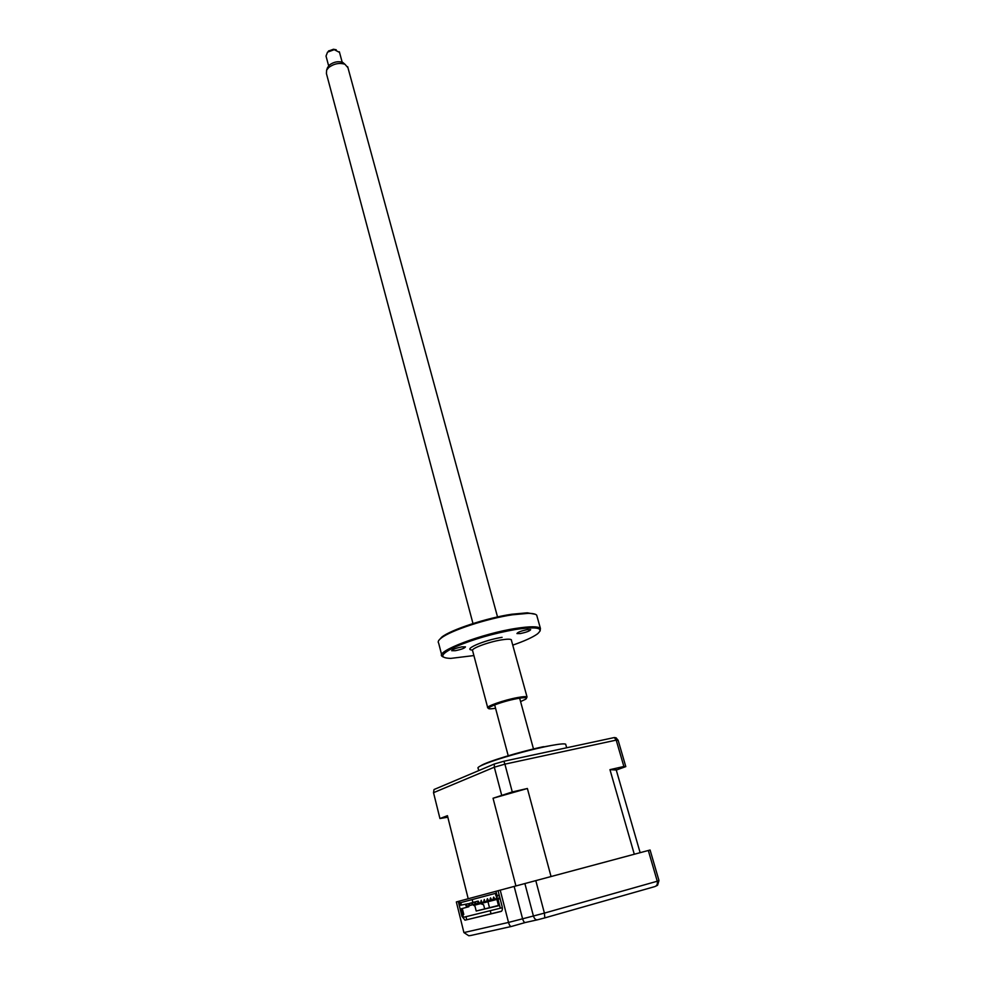<?xml version="1.0" encoding="UTF-8"?>
<svg xmlns="http://www.w3.org/2000/svg" width="985" height="985" viewBox="0 0 985 985"><rect width="100%" height="100%" fill="white"/><g stroke="black" fill="none" stroke-linecap="round" stroke-linejoin="round"><path stroke-width="1.48" d="M491.035 913.76L490.259 910.694M489.496 907.702L487.969 901.731M468.146 903.737L460.451 905.252L459.429 901.103L458.259 901.423L461.953 916.284L463.11 915.964M465.967 916.69L466.718 919.731M493.042 798.244L512.274 791.952L527.381 788.492L493.042 798.244L515.918 885.946L498.078 890.723L502.079 906.311C502.67 909.13 502.338 910.842 501.119 911.433L464.994 920.199L461.953 916.284M464.994 920.199L501.574 911.199M537.268 919.855L525.251 922.526C524.242 922.576 523.331 921.234 522.506 918.488L514.158 886.426L650.088 850.018L658.977 880.541L657.586 885.244L655.653 886.229M648.315 850.486L657.254 881.23L658.977 880.541M535.791 880.615L544.409 913.107L657.254 881.23C657.771 884.05 656.933 885.847 654.754 886.611L544.865 917.872M524.882 883.545L533.414 916.001L544.409 913.107L544.816 917.885L537.539 919.793C535.778 920.101 534.399 918.833 533.414 916.001L508.519 922.428C509.344 925.186 510.279 926.54 511.326 926.491L525.165 922.551M500.22 890.157L508.519 922.428L463.91 932.573L468.762 935.75L470.645 935.516L511.166 926.516M463.91 932.573L456.338 901.94L458.259 901.423M478.747 770.602L478.144 768.3C477.085 767.611 479.732 766.01 486.097 763.498C498.57 758.536 525.891 750.755 544.754 746.802L551.551 745.436C559.739 743.946 564.442 743.527 565.673 744.18L565.833 744.746M465.843 905.461L466.25 904.255L466.828 905.203L466.422 906.397L465.843 905.461M477.651 901.201L475.102 901.891M468.798 904.686L469.205 903.479L469.783 904.427L469.377 905.634L468.798 904.686M474.77 903.134L475.189 901.915L475.78 902.863L475.361 904.082L474.77 903.134M477.787 902.346L478.205 901.115L478.808 902.075L478.378 903.294L477.787 902.346M480.828 901.546L481.259 900.327L481.431 902.506L480.828 901.546M483.894 900.746L484.325 899.514L484.497 901.706L483.894 900.746M486.984 899.945L487.415 898.702L488.018 899.674L487.587 900.906L486.984 899.945M490.099 899.133L490.542 897.889L491.146 898.862L490.702 900.093L490.099 899.133M493.239 898.308L493.682 897.064L494.285 898.037L493.842 899.28L493.239 898.308M496.391 897.483L496.846 896.239L497.006 898.455L496.391 897.483M497.388 898.357L499.789 897.704M481.788 902.408L484.337 901.718M475.312 904.058L472.738 904.722M472.16 899.576L472.886 902.469M473.403 904.55L475.041 906.446L476.198 911.026L498.447 905.461M500.097 898.591L473.625 905.437M496.933 899.564L500.134 898.714L496.933 899.564L498.521 905.744L476.198 911.026M467.912 906.976L461.325 908.761L468.885 906.717L467.912 906.976L467.678 906.065M468.663 905.794L468.885 906.717M463.775 914.437L462.297 908.502M461.423 905.006L460.832 902.592L495.356 893.407L495.997 895.919L499.186 895.057M498.004 899.293L500.294 908.219L463.442 917.318L461.325 908.761M500.294 908.219L502.325 907.665M484.669 908.909L483.623 904.796L480.581 903.639M498.078 890.736L495.947 891.302L497.068 895.636M495.947 891.302L459.429 901.103M447.818 817.205L439.95 818.535L447.436 815.678L468.207 898.751M439.95 818.535L433.523 792.679L434.028 789.527L494.335 764.003L503.889 761.245L504.899 764.151L494.31 767.204L494.335 764.003M501.611 794.981L494.31 767.204L433.523 792.679M512.274 791.952L504.899 764.151L616.204 740.117L623.874 766.49L625.795 766.613L616.462 769.999L609.961 769.654L623.874 766.49M625.795 766.613L618.174 740.424L616.204 740.117L614.332 737.543L503.889 761.245M527.381 788.492L551.046 876.539L634.291 854.241L609.961 769.654M618.174 740.424L616.117 737.839L614.332 737.543M472.775 903.651L471.778 903.91L472.775 903.651M327.451 67.928L329.556 64.924C333.853 61.858 338.224 60.996 342.694 62.363L344.836 64.173M347.939 67.694L344.935 64.259C339.468 62.584 334.112 63.631 328.842 67.386L326.626 70.12L326.417 73.53L472.985 623.542M339.517 52.402L334.247 49.656L327.537 52.143L326.023 56.059L328.633 65.835M328.424 51.122L333.459 49.25L336.23 49.779M455.365 650.691C461.509 649.411 464.871 648.13 465.462 646.874L461.842 646.886C455.661 648.179 452.287 649.46 451.709 650.716L455.365 650.691M438.965 640.176L441.785 637.11C450.822 629.747 486.898 617.89 511.781 614.234L527.283 612.818L535.323 614.283M537.059 616.487L536.702 615.182C535.668 613.987 532.811 613.372 528.157 613.347L512.409 614.8C487.107 618.506 450.416 630.56 441.255 638.034C438.485 640.164 437.599 641.826 438.62 643.02L441.674 654.89M443.201 657.007L442.031 656.256C435.001 651.528 482.354 633.441 516.152 628.368C530.053 626.251 538.142 626.263 540.42 628.418L540.125 630.966M512.828 645.113C524.599 641.013 532.823 637.258 537.49 633.872C544.311 627.913 537.133 626.423 515.968 629.403C493.559 633.38 473.354 639.191 455.341 646.85C440.381 654.102 438.83 657.955 450.699 658.399L473.908 655.567M487.772 707.919C485.26 706.614 504.086 700.015 517.347 697.602C522.924 696.58 526.15 696.358 527.037 696.961L526.519 698.033M520.585 701.591L525.694 699.202C528.009 697.392 525.165 697.195 517.162 698.611C501.18 701.505 480.926 709.557 491.281 708.794L495.566 708.313M520.314 633.564C526.519 632.259 529.979 630.954 530.656 629.637L527.32 629.624C521.077 630.942 517.617 632.247 516.94 633.564L520.314 633.564M480.754 765.813C485.568 762.119 520.191 751.53 543.535 746.679M511.51 640.312L511.375 639.807C510.439 638.97 507.189 638.982 501.648 639.856C488.462 641.888 470.005 648.869 472.628 650.765L487.661 707.525M472.578 650.026C461.854 649.817 484.349 640.028 502.079 637.332M566.67 747.775L565.673 744.18M486.097 763.498C502.51 757.12 522.001 751.53 544.582 746.716L551.551 745.436M474.893 901.94L472.147 902.691M471.864 902.765L469.205 903.479M499.321 895.574L496.846 896.239M496.969 898.443L494.224 899.182M493.805 899.256L491.084 899.995M490.665 900.081L487.957 900.807M487.55 900.881L484.866 901.607M481.382 902.482L478.735 903.196M478.341 903.27L475.706 903.984M472.32 904.846L469.722 905.547M469.34 905.609L466.767 906.311M640.139 852.678L616.117 769.556M618.038 740.018L615.526 738.688M327.734 67.165L326.626 70.12M494.655 704.878L508.211 755.754M328.99 50.691L328.276 51.577M333.459 49.25L334.247 49.656M339.357 51.786L342.164 62.166M347.68 66.721L497.536 616.942M519.649 698.168L533.488 748.969M342.694 62.363L344.935 64.259M441.785 637.11L441.255 638.034M511.252 639.696L527.037 696.961M540.42 628.418L536.702 615.182M527.283 612.818L528.157 613.347"/></g></svg>
